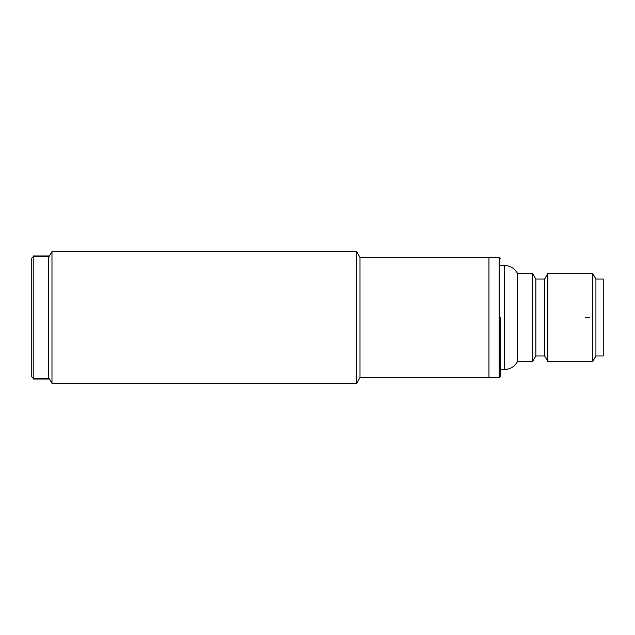 <?xml version="1.0" encoding="UTF-8"?>
<svg xmlns="http://www.w3.org/2000/svg" width="635" height="635" viewBox="0 0 635 635"><rect width="100%" height="100%" fill="white"/><g stroke="black" fill="none" stroke-linecap="round" stroke-linejoin="round"><path stroke-width="0.95" d="M500.674 265.478L504.484 265.478C510.357 265.708 514.723 268.391 517.573 273.542L517.573 361.458L532.67 361.458L532.67 273.542L535.845 279.035L535.845 355.965L544.632 355.965L547.807 361.458L592.749 361.458L592.749 273.542L547.807 273.542L547.807 361.458M500.674 317.5L500.674 376.118L500.674 317.5M535.845 279.035L544.632 279.035L544.632 355.965M592.749 361.458L595.924 355.965L595.924 279.035L592.749 273.542M595.924 355.965L603.25 355.965L603.25 279.035L595.924 279.035M48.601 257.421L51.983 251.555L51.983 383.342L356.608 383.445L359.997 377.579L359.997 257.421L488.95 257.421L488.95 377.579L488.95 257.421L499.205 257.421L499.205 377.579L500.674 376.118M48.601 256.699L33.218 256.699L31.75 258.151L31.75 376.849L33.218 378.317L48.601 378.301L48.601 379.039L33.218 379.047L33.218 255.961L48.601 255.953L48.601 378.301M48.601 379.047L33.218 379.039M33.218 255.953L48.601 255.953M356.608 383.445L356.608 251.555L51.983 251.555M359.997 257.421L356.608 251.555M51.983 383.342L48.601 377.468L51.983 383.342L55.197 383.445M359.997 377.579L499.205 377.579M589.328 317.5L585.668 317.5M504.484 265.478L504.484 369.522C510.357 369.292 514.723 366.609 517.573 361.458M544.632 279.035L547.807 273.542M517.573 273.542L532.67 273.542M535.845 355.965L532.67 361.458M500.674 369.522L504.484 369.522M499.205 257.421L500.674 258.882"/></g></svg>
